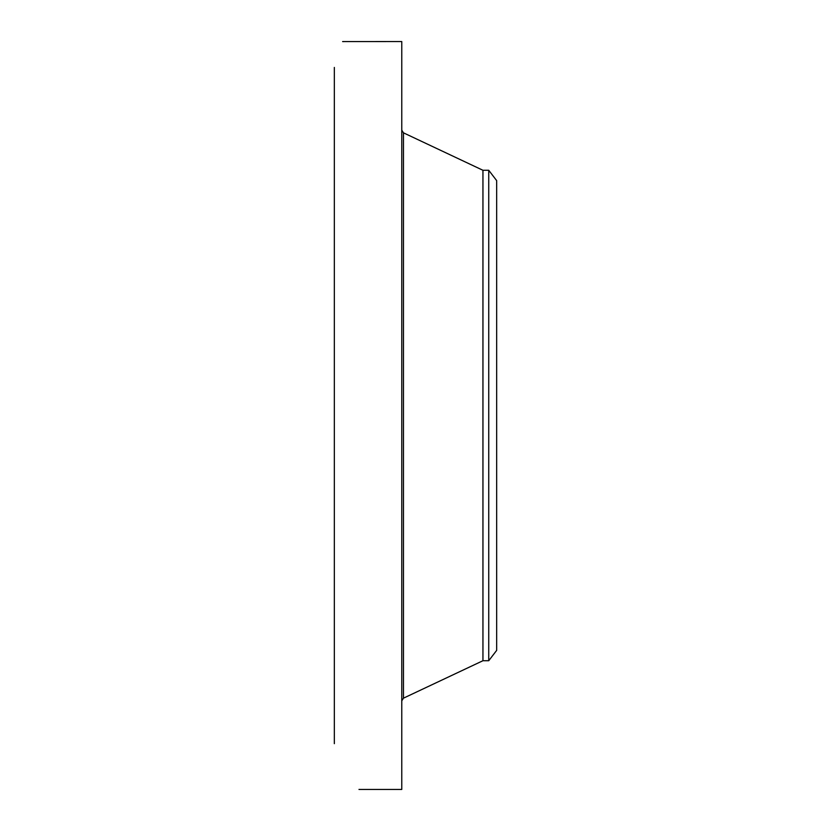 <?xml version="1.0" encoding="UTF-8"?>
<svg xmlns="http://www.w3.org/2000/svg" width="831" height="831" viewBox="0 0 831 831"><rect width="100%" height="100%" fill="white"/><g stroke="black" fill="none" stroke-linecap="round" stroke-linejoin="round"><path stroke-width="1.25" d="M359.937 789.45L401.768 789.45L401.768 41.55L342.611 41.581M334.332 743.672L334.332 67.436M358.982 789.429L359.833 789.45M496.668 180.618L496.668 650.382L488.742 660.718L488.742 170.282L496.668 180.618M488.742 660.718L482.946 660.718L482.946 170.282L403.461 132.825L401.768 130.166M482.946 660.718L403.461 698.175L403.461 132.825M403.461 698.175L401.768 700.834M488.742 170.282L482.946 170.282"/></g></svg>

